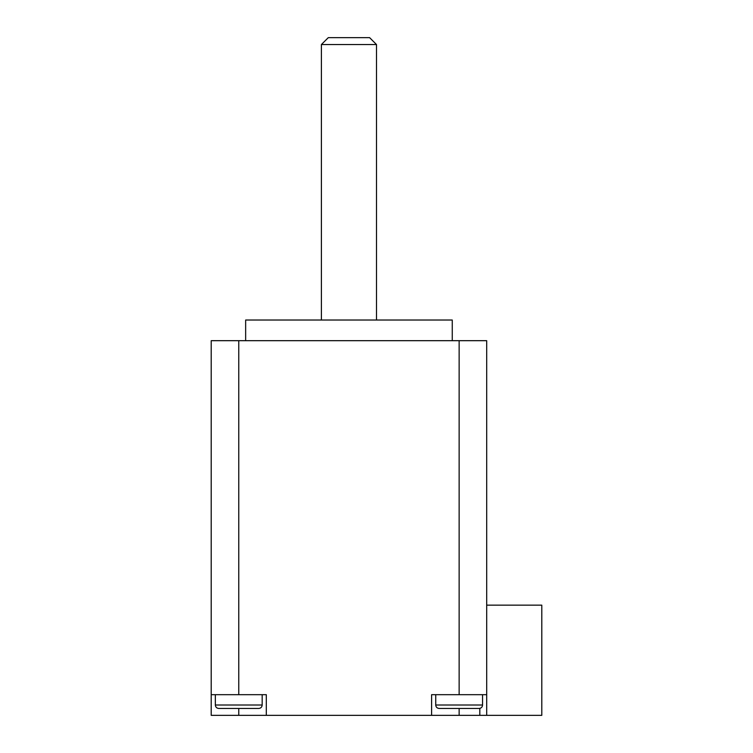 <?xml version="1.0" encoding="UTF-8"?>
<svg xmlns="http://www.w3.org/2000/svg" width="753" height="753" viewBox="0 0 753 753"><rect width="100%" height="100%" fill="white"/><g stroke="black" fill="none" stroke-linecap="round" stroke-linejoin="round"><path stroke-width="1.13" d="M321.399 44.54L328.289 37.65L369.61 37.65L376.5 44.54L321.399 44.54L321.399 320.025M245.647 340.685L245.647 320.025L452.261 320.025L452.261 340.685M258.731 708.46L218.784 708.46C216.676 708.244 215.527 707.095 215.339 705.015L262.176 705.015C261.988 707.095 260.839 708.244 258.731 708.46M479.115 708.46L439.178 708.46C437.06 708.244 435.912 707.095 435.733 705.015L482.56 705.015C482.381 707.095 481.233 708.244 479.115 708.46M266.308 715.35L266.308 694.69L211.207 694.69L211.207 340.685L486.692 340.685L486.692 694.69L431.601 694.69L431.601 715.35L238.757 715.35L238.757 708.46M211.207 694.69L211.207 715.35L238.757 715.35M486.692 605.158L541.793 605.158L541.793 715.35L479.812 715.35L479.812 708.394M459.142 708.46L459.142 715.35L479.812 715.35M459.142 715.35L431.601 715.35M486.692 694.69L486.692 715.35M459.142 694.69L459.142 340.685M238.757 340.685L238.757 694.69M376.5 44.54L376.5 320.025M482.56 705.015L482.56 694.69M262.176 705.015L262.176 694.69M215.339 705.015L215.339 694.69M435.733 705.015L435.733 694.69"/></g></svg>
